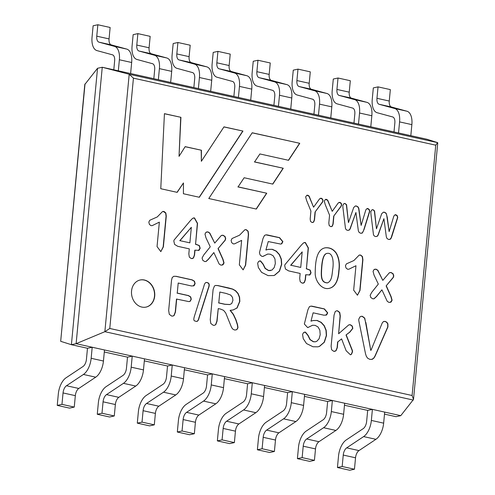 <?xml version="1.0" encoding="UTF-8"?>
<svg xmlns="http://www.w3.org/2000/svg" width="495" height="495" viewBox="0 0 495 495"><rect width="100%" height="100%" fill="white"/><g stroke="black" fill="none" stroke-linecap="round" stroke-linejoin="round"><path stroke-width="0.74" d="M384.497 414.129L396.043 416.691L400.764 415.664L413.504 399.434L412.094 395.505L435.755 145.184L437.617 142.634L426.894 139.244L102.255 67.258L97.534 68.285L84.793 84.515L60.681 341.315L85.016 83.878M400.764 415.664L76.125 343.679L71.404 344.706L60.681 341.315M97.534 68.285L71.404 344.706L87.479 348.27L92.2 347.243L91.154 358.3A15.679 8.143 102.5 0 1 83.426 374.455L66.485 385.735A6.992 3.632 -77.5 0 0 63.044 392.937L61.962 404.365L57.241 405.393L69.529 408.121L74.256 407.088L61.962 404.365M104.297 352.001L127.506 357.149L132.227 356.115L131.181 367.172A15.679 8.143 102.5 0 1 123.453 383.334L106.518 394.608A6.992 3.632 -77.5 0 0 103.071 401.81L101.989 413.238L97.267 414.272L109.562 416.994L114.283 415.967L101.989 413.238M144.33 360.874L167.533 366.022L172.254 364.994L171.214 376.052A15.679 8.143 102.5 0 1 163.486 392.207L146.545 403.487A6.992 3.632 -77.5 0 0 143.098 410.689L142.022 422.117L137.294 423.145L149.589 425.873L154.31 424.84L142.022 422.117M184.357 369.753L207.56 374.901L212.287 373.867L211.241 384.924A15.679 8.143 102.5 0 1 203.513 401.086L186.572 412.36A6.992 3.632 -77.5 0 0 183.131 419.562L182.049 430.99L177.328 432.024L189.616 434.746L194.343 433.719L182.049 430.99M224.383 378.625L247.593 383.774L252.314 382.746L251.268 393.803A15.679 8.143 102.5 0 1 243.54 409.959L226.605 421.233A6.992 3.632 -77.5 0 0 223.158 428.441L222.076 439.869L217.355 440.897L229.649 443.625L234.37 442.592L222.076 439.869M264.417 387.505L287.62 392.646L292.341 391.619L291.295 402.676A15.679 8.143 102.5 0 1 283.573 418.838L266.632 430.112A6.992 3.632 -77.5 0 0 263.185 437.314L262.103 448.742L257.381 449.776L269.676 452.498L274.397 451.471L262.103 448.742M304.444 396.377L327.647 401.525L332.374 400.498L331.328 411.555A15.679 8.143 102.5 0 1 323.6 427.711L306.659 438.985A6.992 3.632 -77.5 0 0 303.212 446.193L302.136 457.621L297.408 458.648L309.703 461.377L314.424 460.344L302.136 457.621M344.471 405.257L367.68 410.398L372.401 409.371L371.355 420.428A15.679 8.143 102.5 0 1 363.627 436.59L346.686 447.864A6.992 3.632 -77.5 0 0 343.245 455.066L342.163 466.494L337.442 467.521L349.73 470.25L354.457 469.223L342.163 466.494M355.967 265.735L348.888 269.206L347.614 269.255L345.999 267.962L345.454 265.728L346.382 263.878L353.875 260.543L359.085 255.203L360.607 255.036L362.451 256.565L362.903 259.764L360.001 290.491L357.452 295.224L353.659 290.157L355.967 265.735L348.845 269.218M338.995 270.951C338.5 278.654 336.185 286.654 329.497 288.282C321.552 290.478 314.548 280.368 315.228 272.12C315.358 262.282 316.509 249.4 325.234 247.816C329.763 247.314 333.475 249.115 336.371 253.211C339.087 258 339.96 263.915 338.995 270.951M266.106 249.981L268.222 249.356L272.318 249.301L276.346 251.151L279.452 254.566L281.352 259.132L281.704 264.311L279.533 271.074L274.762 275.171L273.729 275.536L268.092 275.616L261.589 272.361L258.347 267.498L257.654 263.253L258.6 261.434L260.549 260.902L263.167 264.132L265.301 268.395L268.667 270.505L271.879 270.122L274.193 267.616L275.338 263.513L274.966 258.947L273.122 255.754L270.295 254.22L267.783 254.04L262.808 256.435L262.022 256.422L260.123 255.012L259.454 252.673L263.012 238.472L264.534 235.391L266.112 234.822L267.479 234.97L279.607 237.662L282.886 241.647L281.803 243.707L280.789 244.091L268.247 241.554L265.902 250.024L268.247 241.554M218.239 248.583L223.028 259.318L224.037 262.963L223.016 264.769L220.9 265.153L219.155 264.021L213.846 252.555L208.451 259.293L206.081 261.478L204.676 261.558L202.74 260.246L202.084 258.043L203.692 255.03L210.251 246.813L205.963 237.792L204.986 234.073L205.951 232.31L208.067 231.926L209.812 233.058L214.737 243.107L221.228 235.564L223.09 235.255L225.07 236.523L225.714 238.67L225.225 240.217L218.035 248.626L222.824 259.361L223.827 263.006L222.187 265.134M159.353 222.137L152.262 225.609L151 225.658L149.385 224.365L148.822 222.131L149.75 220.275L157.262 216.946L162.471 211.606L164 211.439L165.844 212.968L166.271 216.167L163.369 246.894L160.832 251.633L157.045 246.56L159.353 222.137L152.206 225.621M154.7 296.109A13.872 11.527 77.7 0 0 140.172 279.991A13.872 11.527 77.7 0 0 131.862 295.998A13.872 11.527 77.7 0 0 146.081 307.092A13.872 11.527 77.7 0 0 154.7 296.109M315.253 212.002L314.504 219.916L313.663 222.082L312.029 222.496L310.544 221.407L310.167 218.951L310.916 211.037L306.584 200.419L305.644 196.911L306.838 195.278L307.847 195.228L309.14 196.107L313.564 207.201L319.683 198.736L321.311 198.217L322.61 199.151L323.031 200.698L322.622 201.96L315.049 212.046L314.3 219.959L313.459 222.125L312.778 222.527M176.696 298.999L175.471 311.961L174.166 315.42L173.071 316.045L171.623 316.058L169.284 314.313L168.671 310.452L171.524 280.263L172.21 277.565L173.739 276.309L176.152 276.309L192.184 279.867L194.51 281.259L195.11 283.629L194.096 285.689L191.608 285.992L178.206 283.022L177.253 293.083L188.447 295.565L190.711 296.92L191.268 299.221L190.278 301.214L188.88 301.61L176.492 299.048L175.267 312.005L173.962 315.47L172.866 316.095M346.222 334.942L352.347 350.349L352.539 351.722L351.475 354.284L350.448 354.828L346.123 350.701L341.593 338.889L337.85 341.866L337.305 347.682L336.055 350.732L333.766 351.37L331.619 349.748L331.112 346.253L334.051 315.123L335.202 311.603L336.538 310.792L337.602 310.829L339.768 312.481L340.294 316.058L338.617 333.76L348.672 324.968L350.398 324.739L352.254 326.032L352.83 328.389L349.885 332.102L346.017 334.985L352.143 350.398L352.329 351.772L351.271 354.327L350.503 354.797M389.132 231.635L393.865 216.012L395.097 214.743L395.926 214.762L397.312 215.746L397.739 217.515L392.065 235.688L391.236 238.046L390.283 239.24L388.606 239.475L387.071 238.547L386.36 237.068L383.91 218.685L378.118 235.205L377.153 236.344L375.513 236.573L374.226 235.936L373.478 234.766L370.922 213.84L370.823 211.551L372.061 209.744L373.057 209.688L374.56 210.919L376.447 228.82L381.719 213.661L383.427 212.188L384.516 212.231L386.15 213.234L387.269 217.311L389.132 231.635L386.651 214.811L385.945 213.283L384.312 212.275L383.266 212.225M333.884 216.129L333.135 224.043L332.306 226.215L330.679 226.63L329.187 225.541L328.81 223.084L329.559 215.17L325.227 204.559L324.287 201.044L325.469 199.411L326.49 199.361L327.764 200.24L332.207 211.34L338.326 202.87L339.954 202.35L341.253 203.284L341.661 204.831L341.265 206.093L333.68 216.173L332.931 224.087L332.102 226.258L331.464 226.648M252.221 132.765L299.766 143.303L288.56 160.306L259.9 153.951L254.597 161.896L283.258 168.251L272.813 184.103L244.153 177.748L238.089 186.869L266.756 193.229L256.311 209.057L208.779 198.52L252.221 132.765M361.14 225.423L365.861 209.806L367.08 208.544L367.933 208.556L369.301 209.534L369.746 211.309L364.072 229.482L362.284 233.034L360.601 233.269L359.067 232.334L358.361 230.856L355.917 212.479L350.126 228.999L349.161 230.138L347.515 230.367L346.228 229.723L345.485 228.56L342.93 207.634L342.812 205.338L344.062 203.525L345.058 203.482L346.568 204.713L348.455 222.614L353.727 207.454L355.422 205.97L356.524 206.025L358.151 207.028L358.863 208.556L361.14 225.423L358.658 208.605L357.947 207.071L356.32 206.069L355.249 206.013M304.357 323.971L307.927 309.734L309.425 306.659L311.002 306.102L312.357 306.244L324.442 308.923L327.709 312.865L326.626 314.944L323.984 315.21L313.125 312.803L310.99 321.162L313.137 320.519L317.184 320.463L321.212 322.338L324.305 325.741L326.18 330.283L326.527 335.468L324.367 342.206L319.609 346.314L317.994 346.822L312.988 346.76L306.485 343.536L303.256 338.667L302.563 334.441L303.509 332.628L305.452 332.102L308.082 335.344L310.204 339.62L313.558 341.723L315.569 341.76L316.732 341.34L319.065 338.821L320.203 334.731L319.838 330.153L318 326.954L315.191 325.394L312.661 325.234L307.673 327.603L304.351 324.027M370.965 350.355L382.258 322.913L383.378 321.645L385.314 321.41L386.867 322.282L387.925 323.879L387.932 326.91L375.229 355.874L374.003 357.978L372.333 359.283L369.957 359.395L367.674 358.25L366.312 356.27L365.508 353.696L358.782 320.556L358.77 319.219L359.945 316.93L361.214 316.293L362.396 316.324L364.747 318.124L370.761 350.398L365.848 322.412M208.407 288.356L199.095 317.784C198.687 319.826 197.926 321.069 196.831 321.509C194.739 320.698 192.654 321.8 194.609 315.618L203.903 286.19C204.386 284.031 205.128 282.787 206.118 282.459C209.255 282.527 210.016 284.495 208.407 288.356M230.305 310.303L233.448 314.381L235.948 319.702L237.532 324.627L237.99 327.523L237.421 328.971L236.146 329.911L234.432 329.986L232.576 328.934L231.388 327.046L225.708 312.958L223.567 310.328L220.628 309.115L218.246 308.589L217.051 321.181L215.771 324.646L214.502 325.308L213.203 325.277L210.802 323.495L210.251 319.671L213.104 289.482L214.44 285.999L215.529 285.46L217.738 285.528L228.77 287.979L232.675 289.08L235.509 290.639L238.089 293.473L239.599 297.241L239.84 301.449L237.08 308.001L233.058 309.975L230.101 310.346L233.244 314.424L235.744 319.745L237.328 324.677L237.779 327.572L237.21 329.014L235.991 329.936M223.981 126.862L242.952 131.07L199.349 197.27L183.416 193.743L183.459 182.946L177.179 192.357L160.77 188.719L164.433 113.658L180.922 117.315L179.029 156.352L185.173 146.638L201.422 150.239L201.354 161.302L223.981 126.862M195.011 250.142L194.535 255.142L193.465 258.025L191.287 258.588L189.325 257.084L188.83 253.873L189.3 248.874L177.773 246.318L174.617 244.443L173.819 241.059L174.067 240.075L190.371 220.652L192.574 218.363L194.492 217.905L197.542 223.363L195.581 244.122L199.33 245.539L200.172 248.236L199.083 250.322L194.807 250.185L194.331 255.185L193.26 258.074L192.314 258.619M241.64 240.384L234.543 243.856L233.287 243.905L231.672 242.612L231.109 240.372L232.037 238.522L239.549 235.193L244.765 229.853L246.287 229.686L248.131 231.215L248.558 234.413L245.656 265.141L243.125 269.88L239.333 264.806L241.64 240.384L234.5 243.868M305.861 274.719L305.39 279.718L304.338 282.614L302.16 283.171L300.199 281.667L299.679 278.456L300.156 273.457L288.628 270.901L285.466 269.02L284.693 265.642L284.947 264.658L301.245 245.235L303.447 242.946L305.365 242.488L308.391 247.946L306.43 268.698L310.204 270.128L311.046 272.825L309.957 274.904L305.656 274.762L305.186 279.762L304.134 282.657L303.188 283.208M386.335 285.856L391.1 296.585L392.102 300.23L391.112 302.037L388.971 302.42L387.226 301.288L381.911 289.822L376.522 296.561L374.016 298.794L372.766 298.825L370.811 297.514L370.149 295.311L371.764 292.298L378.322 284.081L374.028 275.059L373.057 271.34L374.022 269.577L376.138 269.193L377.908 270.332L382.808 280.374L389.299 272.832L391.18 272.528L393.141 273.791L393.785 275.938L393.296 277.485L386.125 285.9L390.895 296.629L391.898 300.273L390.264 302.42M413.282 400.071L104.866 331.687L76.125 343.679L102.255 67.258L129.201 74.25L133.433 78.154L435.755 145.184M437.617 142.634L129.201 74.25L104.866 331.687L109.772 328.47L133.433 78.154M252.172 132.839L299.766 143.303M299.562 143.352L288.406 160.275M254.597 161.896L259.9 153.951M254.393 161.939L283.258 168.251M283.053 168.294L272.658 184.066M238.089 186.869L244.153 177.748M237.885 186.918L266.756 193.229M266.551 193.273L256.156 209.026M325.574 199.38L327.56 200.283L332.207 211.34M339.087 202.368L341.049 203.327L341.457 204.874L341.061 206.143L333.68 216.173M367.018 208.556L369.097 209.577L369.536 211.353L363.868 229.525L363.021 231.877L361.758 233.256M348.864 230.243L349.916 229.043L355.917 212.479M344.155 203.495L344.854 203.525L346.364 204.757L348.455 222.614M395.029 214.762L397.108 215.789L397.535 217.559L391.031 238.089L389.757 239.462M376.837 236.462L377.914 235.249L383.91 218.685M372.178 209.707L372.846 209.731L374.356 210.963L376.447 228.82M313.125 312.803L310.99 321.162M313.001 320.55L316.973 320.506L321.007 322.387L324.101 325.784L325.97 330.326L326.323 335.517L324.163 342.249L319.405 346.358L318.13 346.785M304.419 332.114L305.242 332.145L307.871 335.387L310 339.669L313.347 341.767L315.365 341.81M312.456 325.283L307.958 327.535M311.002 306.127L324.237 308.967L327.504 312.914L325.902 315.247M337.85 341.866L341.593 338.889M337.646 341.909L337.095 347.725L335.851 350.776L334.744 351.4M336.544 310.792L337.392 310.872L339.558 312.524L340.09 316.101L338.617 333.76M349.204 324.745L350.194 324.782L352.05 326.075L352.626 328.439L349.68 332.151L346.017 334.985M383.928 321.397L385.11 321.453L386.663 322.332L387.721 323.922L387.727 326.96L375.018 355.924L373.799 358.021L371.795 359.444M361.034 316.33L362.185 316.367L364.543 318.167L365.644 322.462M173.819 276.284L175.948 276.352L191.98 279.91L194.306 281.302L194.9 283.672L193.397 285.999M177.253 293.083L178.206 283.022M177.049 293.127L188.242 295.608L190.507 296.963L191.058 299.271L190.074 301.257L189.443 301.566M206.124 282.484L205.92 282.527C209.045 282.571 209.812 284.538 208.203 288.406L198.891 317.827C198.501 319.683 197.827 320.909 196.862 321.496M214.626 325.264L215.566 324.695L216.847 321.224L218.246 308.589M219.811 292.031L218.784 302.878L224.872 304.227L229.841 304.524L231.74 303.515L232.928 300.397L232.508 297.377L230.701 295.057L226.073 293.417L219.811 292.031L218.784 302.878M218.58 302.921L224.662 304.27L229.637 304.574M215.474 285.473L217.534 285.572L232.471 289.123L235.304 290.689L237.885 293.523L239.394 297.291L239.629 301.492L236.876 308.045L233.182 309.944M306.95 195.24L308.93 196.156L313.564 207.201M320.451 198.235L322.406 199.194L322.827 200.741L322.418 202.01L315.049 212.046M223.932 126.943L242.952 131.07M242.742 131.113L199.194 197.239M177.024 192.32L183.459 182.946M164.433 113.745L180.922 117.315M180.718 117.358L179.029 156.352M185.124 146.718L201.422 150.239M201.218 150.282L201.354 161.302M145.976 307.117A13.872 11.527 77.7 0 0 154.49 296.152A13.872 11.527 77.7 0 0 140.073 280.015M163.034 211.365L165.639 213.017L166.066 216.21L163.158 246.937L160.807 251.633M193.421 217.936L194.287 217.949L197.338 223.412L195.581 244.122M189.87 242.853L191.342 227.31L179.976 240.663L189.87 242.853L179.976 240.663M179.772 240.706L191.342 227.31M195.37 244.165L199.126 245.582L199.968 248.286L198.408 250.55M205.877 261.527L208.246 259.337L213.846 252.555M206.749 231.926L207.863 231.969L209.608 233.108L214.737 243.107M221.909 235.267L222.88 235.298L224.866 236.567L225.51 238.714L225.021 240.267L218.035 248.626M245.124 229.661L246.083 229.73L247.927 231.264L248.354 234.457L245.452 265.184L243.101 269.88M268.055 249.393L272.108 249.344L276.142 251.2L279.248 254.609L281.148 259.176L281.5 264.361L279.329 271.118L274.558 275.214L273.525 275.579M259.516 260.921L260.339 260.952L262.963 264.175L265.097 268.445L268.463 270.555L270.517 270.598M267.578 254.083L263.334 256.28M265.908 234.865L279.403 237.705L282.682 241.696L281.265 243.942M304.295 242.519L305.161 242.538L308.187 247.989L306.43 268.698M300.725 267.436L302.191 251.887L290.856 265.246L300.725 267.436L290.856 265.246M290.645 265.289L302.191 251.887M306.226 268.748L310 270.171L310.841 272.869L309.288 275.133M326.762 253.459C324.008 253.966 322.301 258.433 321.626 266.867C320.865 276.6 320.834 282.651 327.387 282.899M332.751 269.033C333.915 261.471 332.702 252.339 327.207 253.378C324.305 253.688 322.511 258.167 321.83 266.824C321.069 276.55 321.045 282.608 327.591 282.855C331.935 280.851 331.978 274.923 332.751 269.033M325.029 247.859C329.559 247.358 333.271 249.158 336.167 253.261C338.883 258.05 339.756 263.959 338.784 270.994C338.295 278.697 335.981 286.698 329.293 288.331M359.444 255.005L360.403 255.08L362.247 256.608L362.699 259.807L359.797 290.534L357.427 295.23M373.812 298.838L376.318 296.604L381.911 289.822M374.802 269.193L375.934 269.237L377.697 270.375L382.808 280.374M389.961 272.528L390.976 272.572L392.937 273.834L393.575 275.981L393.086 277.528L386.125 285.9M87.479 348.27L86.433 359.327A6.992 3.632 102.5 0 1 82.987 366.529L66.045 377.809A15.679 8.143 -77.5 0 0 58.317 393.964L57.241 405.393M104.495 349.965L103.449 361.022A15.679 8.143 102.5 0 1 95.721 377.184L78.779 388.457A6.992 3.632 -77.5 0 0 75.333 395.66L74.256 407.088M130.618 73.551L131.664 62.494A15.679 8.143 102.5 0 0 126.732 49.092L111.257 44.878A6.992 3.632 -77.5 0 1 109.061 38.907L110.138 27.479L97.849 24.75L93.122 25.777L92.045 37.205A15.679 8.143 -77.5 0 0 96.977 50.608L112.452 54.821A6.992 3.632 102.5 0 1 114.648 60.792L113.8 69.82M97.849 24.75L96.766 36.178A6.992 3.632 -77.5 0 0 98.963 42.155L114.444 46.363A15.679 8.143 102.5 0 1 119.375 59.765L118.33 70.822M127.506 357.149L126.46 368.206A6.992 3.632 102.5 0 1 123.014 375.408L106.072 386.682A15.679 8.143 -77.5 0 0 98.35 402.843L97.267 414.272M144.521 358.844L143.476 369.901A15.679 8.143 102.5 0 1 135.748 386.057L118.806 397.337A6.992 3.632 -77.5 0 0 115.366 404.539L114.283 415.967M170.651 82.424L171.697 71.367A15.679 8.143 102.5 0 0 166.759 57.965L151.284 53.757A6.992 3.632 -77.5 0 1 149.088 47.78L150.164 36.352L137.876 33.623L133.155 34.656L132.072 46.085A15.679 8.143 -77.5 0 0 137.004 59.487L152.479 63.694A6.992 3.632 102.5 0 1 154.681 69.671L153.827 78.693M137.876 33.623L136.793 45.057A6.992 3.632 -77.5 0 0 138.996 51.028L154.471 55.242A15.679 8.143 102.5 0 1 159.402 68.644L158.357 79.701M167.533 366.022L166.487 377.079A6.992 3.632 102.5 0 1 163.047 384.281L146.105 395.555A15.679 8.143 -77.5 0 0 138.377 411.716L137.294 423.145M184.548 367.717L183.503 378.774A15.679 8.143 102.5 0 1 175.774 394.936L158.839 406.209A6.992 3.632 -77.5 0 0 155.393 413.412L154.31 424.84M210.678 91.303L211.724 80.246A15.679 8.143 102.5 0 0 206.792 66.844L191.317 62.63A6.992 3.632 -77.5 0 1 189.115 56.653L190.198 45.224L177.903 42.502L173.182 43.529L172.099 54.957A15.679 8.143 -77.5 0 0 177.031 68.36L192.512 72.573A6.992 3.632 102.5 0 1 194.708 78.544L193.854 87.572M177.903 42.502L176.826 53.93A6.992 3.632 -77.5 0 0 179.023 59.907L194.498 64.115A15.679 8.143 102.5 0 1 199.429 77.517L198.384 88.574M207.56 374.901L206.52 385.952A6.992 3.632 102.5 0 1 203.074 393.16L186.132 404.434A15.679 8.143 -77.5 0 0 178.404 420.595L177.328 432.024M224.575 376.596L223.53 387.653A15.679 8.143 102.5 0 1 215.808 403.809L198.866 415.088A6.992 3.632 -77.5 0 0 195.42 422.291L194.343 433.719M250.705 100.176L251.751 89.119A15.679 8.143 102.5 0 0 246.819 75.716L231.344 71.503A6.992 3.632 -77.5 0 1 229.142 65.532L230.225 54.104L217.93 51.375L213.209 52.408L212.132 63.836A15.679 8.143 -77.5 0 0 217.064 77.239L232.539 81.446A6.992 3.632 102.5 0 1 234.735 87.423L233.881 96.445M217.93 51.375L216.853 62.803A6.992 3.632 -77.5 0 0 219.05 68.78L234.525 72.994A15.679 8.143 102.5 0 1 239.462 86.396L238.417 97.447M247.593 383.774L246.547 394.831A6.992 3.632 102.5 0 1 243.101 402.033L226.159 413.306A15.679 8.143 -77.5 0 0 218.437 429.468L217.355 440.897M264.608 385.469L263.563 396.526A15.679 8.143 102.5 0 1 255.835 412.688L238.893 423.961A6.992 3.632 -77.5 0 0 235.447 431.164L234.37 442.592M290.738 109.049L291.778 97.991A15.679 8.143 102.5 0 0 286.846 84.596L271.371 80.382A6.992 3.632 -77.5 0 1 269.175 74.405L270.251 62.976L257.963 60.254L253.236 61.281L252.159 72.709A15.679 8.143 -77.5 0 0 257.091 86.111L272.566 90.325A6.992 3.632 102.5 0 1 274.768 96.296L273.914 105.324M257.963 60.254L256.88 71.682A6.992 3.632 -77.5 0 0 259.077 77.653L274.558 81.867A15.679 8.143 102.5 0 1 279.489 95.269L278.444 106.326M287.62 392.646L286.574 403.703A6.992 3.632 102.5 0 1 283.128 410.912L266.192 422.186A15.679 8.143 -77.5 0 0 258.464 438.347L257.381 449.776M304.635 394.348L303.59 405.405A15.679 8.143 102.5 0 1 295.862 421.561L278.92 432.834A6.992 3.632 -77.5 0 0 275.48 440.043L274.397 451.471M330.765 117.928L331.811 106.871A15.679 8.143 102.5 0 0 326.879 93.468L311.398 89.255A6.992 3.632 -77.5 0 1 309.202 83.284L310.285 71.855L297.99 69.127L293.269 70.16L292.186 81.588A15.679 8.143 -77.5 0 0 297.118 94.991L312.593 99.198A6.992 3.632 102.5 0 1 314.795 105.175L313.941 114.197M297.99 69.127L296.907 80.555A6.992 3.632 -77.5 0 0 299.11 86.532L314.585 90.746A15.679 8.143 102.5 0 1 319.516 104.142L318.471 115.199M327.647 401.525L326.601 412.582A6.992 3.632 102.5 0 1 323.161 419.785L306.219 431.058A15.679 8.143 -77.5 0 0 298.491 447.22L297.408 458.648M344.662 403.221L343.617 414.278A15.679 8.143 102.5 0 1 335.888 430.44L318.953 441.713A6.992 3.632 -77.5 0 0 315.507 448.916L314.424 460.344M370.792 126.8L371.838 115.743A15.679 8.143 102.5 0 0 366.906 102.341L351.431 98.134A6.992 3.632 -77.5 0 1 349.229 92.157L350.311 80.728L338.017 78.006L333.296 79.033L332.213 90.461A15.679 8.143 -77.5 0 0 337.151 103.863L352.626 108.077A6.992 3.632 102.5 0 1 354.822 114.048L353.968 123.069M338.017 78.006L336.94 89.434A6.992 3.632 -77.5 0 0 339.137 95.405L354.612 99.619A15.679 8.143 102.5 0 1 359.543 113.021L358.498 124.078M367.68 410.398L366.634 421.455A6.992 3.632 102.5 0 1 363.188 428.664L346.246 439.937A15.679 8.143 -77.5 0 0 338.518 456.093L337.442 467.521M384.689 412.1L383.65 423.157A15.679 8.143 102.5 0 1 375.922 439.312L358.98 450.586A6.992 3.632 -77.5 0 0 355.534 457.795L354.457 469.223M410.819 135.68L411.865 124.622A15.679 8.143 102.5 0 0 406.933 111.22L391.458 107.007A6.992 3.632 -77.5 0 1 389.262 101.036L390.338 89.607L378.044 86.879L373.323 87.912L372.246 99.34A15.679 8.143 -77.5 0 0 377.178 112.736L392.653 116.95A6.992 3.632 102.5 0 1 394.849 122.927L394.001 131.948M378.044 86.879L376.967 98.307A6.992 3.632 -77.5 0 0 379.164 104.284L394.639 108.492A15.679 8.143 102.5 0 1 399.576 121.894L398.531 132.951M412.094 395.505L109.772 328.47M75.333 395.66L63.044 392.937M78.779 388.457L66.485 385.735M95.721 377.184L83.426 374.455M103.449 361.022L91.154 358.3M131.664 62.494L119.375 59.765M126.732 49.092L114.444 46.363M111.257 44.878L98.963 42.155M109.061 38.907L96.766 36.178M115.366 404.539L103.071 401.81M118.806 397.337L106.518 394.608M135.748 386.057L123.453 383.334M143.476 369.901L131.181 367.172M171.697 71.367L159.402 68.644M166.759 57.965L154.471 55.242M151.284 53.757L138.996 51.028M149.088 47.78L136.793 45.057M155.393 413.412L143.098 410.689M158.839 406.209L146.545 403.487M175.774 394.936L163.486 392.207M183.503 378.774L171.214 376.052M211.724 80.246L199.429 77.517M206.792 66.844L194.498 64.115M191.317 62.63L179.023 59.907M189.115 56.653L176.826 53.93M195.42 422.291L183.131 419.562M198.866 415.088L186.572 412.36M215.808 403.809L203.513 401.086M223.53 387.653L211.241 384.924M251.751 89.119L239.462 86.396M246.819 75.716L234.525 72.994M231.344 71.503L219.05 68.78M229.142 65.532L216.853 62.803M235.447 431.164L223.158 428.441M238.893 423.961L226.605 421.233M255.835 412.688L243.54 409.959M263.563 396.526L251.268 393.803M291.778 97.991L279.489 95.269M286.846 84.596L274.558 81.867M271.371 80.382L259.077 77.653M269.175 74.405L256.88 71.682M275.48 440.043L263.185 437.314M278.92 432.834L266.632 430.112M295.862 421.561L283.573 418.838M303.59 405.405L291.295 402.676M331.811 106.871L319.516 104.142M326.879 93.468L314.585 90.746M311.398 89.255L299.11 86.532M309.202 83.284L296.907 80.555M315.507 448.916L303.212 446.193M318.953 441.713L306.659 438.985M335.888 430.44L323.6 427.711M343.617 414.278L331.328 411.555M371.838 115.743L359.543 113.021M366.906 102.341L354.612 99.619M351.431 98.134L339.137 95.405M349.229 92.157L336.94 89.434M355.534 457.795L343.245 455.066M358.98 450.586L346.686 447.864M375.922 439.312L363.627 436.59M383.65 423.157L371.355 420.428M411.865 124.622L399.576 121.894M406.933 111.22L394.639 108.492M391.458 107.007L379.164 104.284M389.262 101.036L376.967 98.307M413.504 399.434L437.759 142.863"/></g></svg>
